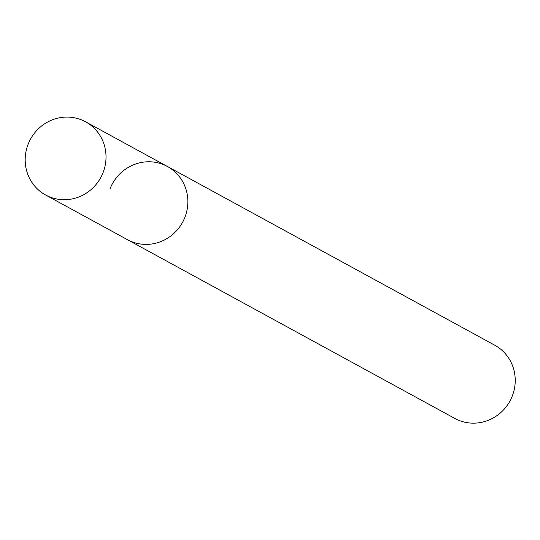 <?xml version="1.0" encoding="UTF-8"?>
<svg xmlns="http://www.w3.org/2000/svg" width="540" height="540" viewBox="0 0 540 540"><rect width="100%" height="100%" fill="white"/><g stroke="black" fill="none" stroke-linecap="round" stroke-linejoin="round"><path stroke-width="0.81" d="M109.991 188.872A41.695 40.034 118.6 0 1 167.427 166.496L494.795 345.242A41.695 40.034 118.6 0 1 512.264 396.063A41.695 40.034 118.6 0 1 454.829 418.439L127.46 239.686A41.695 40.034 -61.4 0 0 132.239 241.886A41.695 40.034 -61.4 0 0 183.816 219.834A41.695 40.034 -61.4 0 0 167.427 166.496A41.695 40.034 118.6 0 1 184.896 217.316A41.695 40.034 118.6 0 1 127.46 239.686L45.623 195.001A41.695 40.034 -61.4 0 0 50.395 197.201A41.695 40.034 -61.4 0 0 101.979 175.142A41.695 40.034 -61.4 0 0 85.583 121.811A41.695 40.034 -61.4 0 0 80.804 119.61A41.695 40.034 -61.4 0 0 29.227 141.662A41.695 40.034 -61.4 0 0 45.623 195.001M167.427 166.496L85.583 121.811"/></g></svg>
